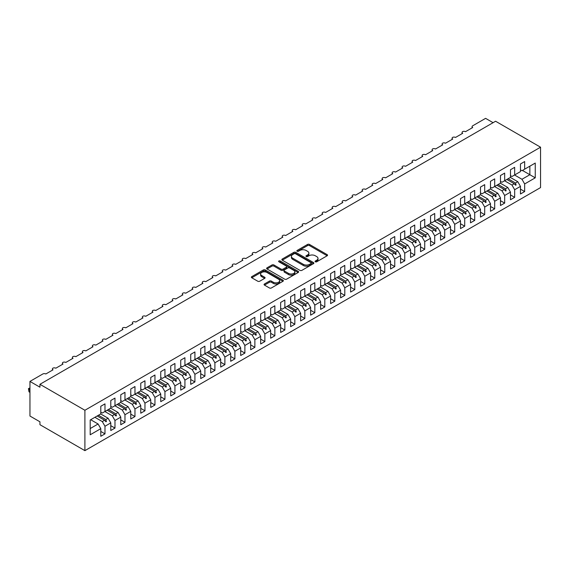 <?xml version="1.0" encoding="UTF-8"?>
<svg xmlns="http://www.w3.org/2000/svg" width="569" height="569" viewBox="0 0 569 569"><rect width="100%" height="100%" fill="white"/><g stroke="black" fill="none" stroke-linecap="round" stroke-linejoin="round"><path stroke-width="0.85" d="M315.354 261.79A0.974 0.562 0 0 0 316.727 261.79L327.147 255.773A1.387 0.804 0 0 0 327.552 255.204A1.387 0.804 0 0 0 327.147 254.635L309.493 244.442A1.387 0.804 0 0 0 307.53 244.442L297.11 250.46A0.974 0.562 0 0 0 296.826 250.858A0.974 0.562 0 0 0 297.11 251.256A0.974 0.562 0 0 0 298.483 251.256L299.835 250.474A4.438 2.561 0 0 1 306.108 250.474L307.58 251.327A4.438 2.561 0 0 1 308.882 253.134A4.438 2.561 0 0 1 307.58 254.948L306.236 255.73A0.974 0.562 0 0 0 305.951 256.121A0.974 0.562 0 0 0 306.236 256.519A0.974 0.562 0 0 0 307.609 256.519L308.953 255.744A4.438 2.561 0 0 1 315.233 255.744L316.705 256.591A4.438 2.561 0 0 1 318 258.404A4.438 2.561 0 0 1 316.705 260.218L315.354 260.993A0.974 0.562 0 0 0 315.07 261.391A0.974 0.562 0 0 0 315.354 261.79L315.354 260.993M264.471 283.967A1.387 0.804 0 0 0 264.066 284.536A1.387 0.804 0 0 0 264.471 285.105L269.429 287.964A1.387 0.804 0 0 0 271.392 287.964L282.964 281.278A1.387 0.804 0 0 0 283.369 280.716A1.387 0.804 0 0 0 282.964 280.147L265.31 269.955A1.387 0.804 0 0 0 263.347 269.955L251.775 276.634A1.387 0.804 0 0 0 251.37 277.203A1.387 0.804 0 0 0 251.775 277.772L257.757 281.221A1.387 0.804 0 0 0 259.72 281.221L264.67 278.362A1.387 0.804 0 0 0 265.076 277.8A1.387 0.804 0 0 0 264.67 277.231L261.704 275.517A3.713 2.141 0 0 1 260.616 274.002A3.713 2.141 0 0 1 262.906 272.025A3.713 2.141 0 0 1 266.953 272.487L278.575 279.201A3.713 2.141 0 0 1 279.663 280.716A3.713 2.141 0 0 1 277.373 282.693A3.713 2.141 0 0 1 273.326 282.231L271.392 281.107A1.387 0.804 0 0 0 269.429 281.107L264.471 283.967L264.471 285.105L269.429 282.267L269.429 281.107M540.55 147.2L84.902 410.263L84.902 450.648L540.55 187.585L540.55 147.2L495.585 121.24L39.944 384.303L39.944 387.19L29.951 381.415L42.839 373.975A2.12 1.223 180 0 1 45.833 373.975L53.031 369.822A2.12 1.223 0 0 1 52.412 368.954A2.12 1.223 0 0 1 52.931 368.15A2.12 1.223 180 0 1 55.826 368.207L63.024 364.053A2.12 1.223 0 0 1 62.405 363.186A2.12 1.223 0 0 1 62.924 362.382A2.12 1.223 180 0 1 65.819 362.439L73.017 358.285A2.12 1.223 0 0 1 72.391 357.417A2.12 1.223 0 0 1 72.917 356.614A2.12 1.223 180 0 1 75.812 356.671L83.01 352.517A2.12 1.223 0 0 1 82.384 351.649A2.12 1.223 0 0 1 82.91 350.845A2.12 1.223 180 0 1 85.805 350.902L92.996 346.749A2.12 1.223 0 0 1 92.377 345.881A2.12 1.223 0 0 1 92.903 345.077A2.12 1.223 180 0 1 95.798 345.134L102.989 340.98A2.12 1.223 0 0 1 102.37 340.113A2.12 1.223 0 0 1 102.897 339.309A2.12 1.223 180 0 1 105.791 339.366L112.982 335.212A2.12 1.223 0 0 1 112.363 334.344A2.12 1.223 0 0 1 112.89 333.541A2.12 1.223 180 0 1 115.784 333.59L122.975 329.437A2.12 1.223 0 0 1 122.356 328.576A2.12 1.223 0 0 1 122.883 327.765A2.12 1.223 180 0 1 125.77 327.822L132.968 323.669A2.12 1.223 0 0 1 132.349 322.808A2.12 1.223 0 0 1 132.869 321.997A2.12 1.223 180 0 1 135.763 322.054L142.961 317.9A2.12 1.223 0 0 1 142.342 317.04A2.12 1.223 0 0 1 142.862 316.229A2.12 1.223 180 0 1 145.756 316.286L152.954 312.132A2.12 1.223 0 0 1 152.328 311.264A2.12 1.223 0 0 1 152.855 310.461A2.12 1.223 180 0 1 155.75 310.518L162.947 306.364A2.12 1.223 0 0 1 162.321 305.496A2.12 1.223 0 0 1 162.848 304.692A2.12 1.223 180 0 1 165.743 304.749L172.933 300.596A2.12 1.223 0 0 1 172.315 299.728A2.12 1.223 0 0 1 172.841 298.924A2.12 1.223 180 0 1 175.736 298.981L182.926 294.827A2.12 1.223 0 0 1 182.308 293.96A2.12 1.223 0 0 1 182.834 293.156A2.12 1.223 180 0 1 185.729 293.213L192.919 289.059A2.12 1.223 0 0 1 192.301 288.191A2.12 1.223 0 0 1 192.827 287.388A2.12 1.223 180 0 1 195.722 287.445L202.913 283.291A2.12 1.223 0 0 1 202.294 282.423A2.12 1.223 0 0 1 202.82 281.619A2.12 1.223 180 0 1 205.708 281.676L212.906 277.523A2.12 1.223 0 0 1 212.287 276.655A2.12 1.223 0 0 1 212.806 275.851A2.12 1.223 180 0 1 215.701 275.901L222.899 271.747A2.12 1.223 0 0 1 222.28 270.887A2.12 1.223 0 0 1 222.799 270.076A2.12 1.223 180 0 1 225.694 270.133L232.892 265.979A2.12 1.223 0 0 1 232.266 265.118A2.12 1.223 0 0 1 232.792 264.308A2.12 1.223 180 0 1 235.687 264.365L242.885 260.211A2.12 1.223 0 0 1 242.259 259.35A2.12 1.223 0 0 1 242.785 258.539A2.12 1.223 180 0 1 245.68 258.596L252.878 254.443A2.12 1.223 0 0 1 252.252 253.575A2.12 1.223 0 0 1 252.778 252.771A2.12 1.223 180 0 1 255.673 252.828L262.864 248.674A2.12 1.223 0 0 1 262.245 247.807A2.12 1.223 0 0 1 262.771 247.003A2.12 1.223 180 0 1 265.666 247.06L272.857 242.906A2.12 1.223 0 0 1 272.238 242.038A2.12 1.223 0 0 1 272.764 241.235A2.12 1.223 180 0 1 275.659 241.292L282.85 237.138A2.12 1.223 0 0 1 282.231 236.27A2.12 1.223 0 0 1 282.757 235.466A2.12 1.223 180 0 1 285.652 235.523L292.843 231.37A2.12 1.223 0 0 1 292.224 230.502A2.12 1.223 0 0 1 292.743 229.698A2.12 1.223 180 0 1 295.638 229.755L302.836 225.601A2.12 1.223 0 0 1 302.217 224.734A2.12 1.223 0 0 1 302.736 223.93A2.12 1.223 180 0 1 305.631 223.987L312.829 219.833A2.12 1.223 0 0 1 312.21 218.965A2.12 1.223 0 0 1 312.73 218.162A2.12 1.223 180 0 1 315.624 218.212L322.822 214.058A2.12 1.223 0 0 1 322.196 213.197A2.12 1.223 0 0 1 322.723 212.386A2.12 1.223 180 0 1 325.617 212.443L332.815 208.29A2.12 1.223 0 0 1 332.189 207.429A2.12 1.223 0 0 1 332.716 206.618A2.12 1.223 180 0 1 335.61 206.675L342.801 202.521A2.12 1.223 0 0 1 342.182 201.661A2.12 1.223 0 0 1 342.709 200.85A2.12 1.223 180 0 1 345.603 200.907L352.794 196.753A2.12 1.223 0 0 1 352.175 195.885A2.12 1.223 0 0 1 352.702 195.082A2.12 1.223 180 0 1 355.597 195.139L362.787 190.985A2.12 1.223 0 0 1 362.168 190.117A2.12 1.223 0 0 1 362.695 189.313A2.12 1.223 180 0 1 365.59 189.37L372.78 185.217A2.12 1.223 0 0 1 372.162 184.349A2.12 1.223 0 0 1 372.681 183.545A2.12 1.223 180 0 1 375.576 183.602L382.773 179.448A2.12 1.223 0 0 1 382.155 178.581A2.12 1.223 0 0 1 382.674 177.777A2.12 1.223 180 0 1 385.569 177.834L392.766 173.68A2.12 1.223 0 0 1 392.148 172.812A2.12 1.223 0 0 1 392.667 172.009A2.12 1.223 180 0 1 395.562 172.066L402.76 167.912A2.12 1.223 0 0 1 402.134 167.044A2.12 1.223 0 0 1 402.66 166.24A2.12 1.223 180 0 1 405.555 166.297L412.753 162.144A2.12 1.223 0 0 1 412.127 161.276A2.12 1.223 0 0 1 412.653 160.472A2.12 1.223 180 0 1 415.548 160.522L422.739 156.368A2.12 1.223 0 0 1 422.12 155.508A2.12 1.223 0 0 1 422.646 154.697A2.12 1.223 180 0 1 425.541 154.754L432.732 150.6A2.12 1.223 0 0 1 432.113 149.739A2.12 1.223 0 0 1 432.639 148.929A2.12 1.223 180 0 1 435.534 148.986L442.725 144.832A2.12 1.223 0 0 1 442.106 143.971A2.12 1.223 0 0 1 442.632 143.16A2.12 1.223 180 0 1 445.527 143.217L452.718 139.064A2.12 1.223 0 0 1 452.099 138.196A2.12 1.223 0 0 1 452.625 137.392A2.12 1.223 180 0 1 455.513 137.449L462.711 133.295A2.12 1.223 0 0 1 462.092 132.428A2.12 1.223 0 0 1 462.611 131.624A2.12 1.223 180 0 1 465.506 131.681L472.704 127.527A2.12 1.223 0 0 1 472.085 126.659A2.12 1.223 0 0 1 472.704 125.799L485.592 118.352L493.088 122.684M84.902 410.263L39.944 384.303M299.934 270.353A1.387 0.804 0 0 0 301.89 270.353L313.469 263.667A1.387 0.804 0 0 0 313.875 263.106A1.387 0.804 0 0 0 313.469 262.537L295.809 252.344A1.387 0.804 0 0 0 293.853 252.344L282.274 259.023A1.387 0.804 0 0 0 281.868 259.592A1.387 0.804 0 0 0 282.274 260.161L299.934 270.353M279.279 261.996A0.974 0.562 0 0 1 280.268 262.131L280.268 260.979L298.213 271.342A1.387 0.804 0 0 1 298.618 271.911A1.387 0.804 0 0 1 298.213 272.473L286.641 279.159A1.387 0.804 0 0 1 284.678 279.159L267.025 268.966L271.975 266.128L271.975 264.969L267.025 267.828A1.387 0.804 0 0 0 266.619 268.397A1.387 0.804 0 0 0 267.025 268.966L267.025 267.828M271.975 266.128A1.387 0.804 0 0 1 273.938 266.128L273.938 264.969A1.387 0.804 0 0 0 271.975 264.969M273.938 264.969L281.1 269.109A1.387 0.804 0 0 0 283.063 269.109L286.349 267.21A1.387 0.804 0 0 0 286.755 266.641A1.387 0.804 0 0 0 286.349 266.079L278.895 261.776A0.974 0.562 0 0 1 278.611 261.377A0.974 0.562 0 0 1 279.208 260.858A0.974 0.562 0 0 1 280.268 260.979M100.791 412.169L102.292 413.03L104.988 411.472L104.988 403.862L100.791 406.28L100.791 413.898L90.201 420.014L90.201 434.78L100.791 428.663L98.096 423.99L90.699 419.723M100.791 431.437L104.988 433.855L104.988 426.245L110.784 422.895L108.089 418.222L100.692 413.955M94.895 417.305L102.292 421.572L104.988 426.245M110.784 406.401L112.285 407.262L114.981 405.704L114.981 398.094L110.784 400.512L110.784 408.129L104.988 411.472M110.784 425.669L114.981 428.087L114.981 420.477L120.777 417.127L118.082 412.454L110.685 408.186M104.888 411.529L112.285 415.804L114.981 420.477M120.777 400.626L122.278 401.494L124.974 399.936L124.974 392.318L120.777 394.744L120.777 402.361L114.981 405.704M120.777 419.901L124.974 422.319L124.974 414.709L130.77 411.359L128.075 406.686L120.678 402.418M114.881 405.761L122.278 410.036L124.974 414.709M130.77 394.858L132.271 395.725L134.967 394.168L134.967 386.55L130.77 388.976L130.77 396.593L124.974 399.936M130.77 414.125L134.967 416.551L134.967 408.933L140.763 405.59L138.061 400.917L130.671 396.65M124.874 399.993L132.271 404.26L134.967 408.933M140.763 389.089L142.264 389.957L144.96 388.399L144.96 380.782L140.763 383.207L140.763 390.825L134.967 394.168M140.763 408.357L144.96 410.782L144.96 403.165L150.757 399.822L148.054 395.149L140.664 390.882M134.867 394.225L142.264 398.492L144.96 403.165M150.757 383.321L152.25 384.189L154.953 382.631L154.953 375.014L150.757 377.439L150.757 385.049L144.96 388.399M150.757 402.589L154.953 405.014L154.953 397.397L160.75 394.054L158.047 389.381L150.657 385.113M144.86 388.456L152.25 392.724L154.953 397.397M160.75 377.553L162.243 378.421L164.946 376.863L164.946 369.245L160.75 371.671L160.75 379.281L154.953 382.631M160.75 396.821L164.946 399.246L164.946 391.628L170.736 388.286L168.04 383.613L160.643 379.338M154.853 382.688L162.243 386.956L164.946 391.628M170.736 371.785L172.236 372.652L174.932 371.095L174.932 363.477L170.736 365.903L170.736 373.513L164.946 376.863M170.736 391.052L174.932 393.478L174.932 385.86L180.729 382.517L178.033 377.844L170.636 373.57M164.846 376.92L172.236 381.187L174.932 385.86M180.729 366.016L182.229 366.877L184.925 365.319L184.925 357.709L180.729 360.127L180.729 367.745L174.932 371.095M180.729 385.284L184.925 387.709L184.925 380.092L190.722 376.742L188.026 372.076L180.629 367.802M174.832 371.152L182.229 375.419L184.925 380.092M190.722 360.248L192.222 361.109L194.918 359.551L194.918 351.941L190.722 354.359L190.722 361.976L184.925 365.319M190.722 379.516L194.918 381.941L194.918 374.324L200.715 370.974L198.019 366.301L190.622 362.033M184.825 365.383L192.222 369.651L194.918 374.324M200.715 354.48L202.215 355.341L204.911 353.783L204.911 346.172L200.715 348.591L200.715 356.208L194.918 359.551M200.715 373.748L204.911 376.166L204.911 368.556L210.708 365.206L208.012 360.533L200.615 356.265M194.818 359.615L202.215 363.883L204.911 368.556M210.708 348.712L212.209 349.572L214.904 348.015L214.904 340.404L210.708 342.823L210.708 350.44L204.911 353.783M210.708 367.979L214.904 370.398L214.904 362.787L220.701 359.437L217.998 354.764L210.608 350.497M204.812 353.84L212.209 358.114L214.904 362.787M220.701 342.936L222.202 343.804L224.897 342.246L224.897 334.629L220.701 337.054L220.701 344.672L214.904 348.015M220.701 362.211L224.897 364.629L224.897 357.019L230.694 353.669L227.991 348.996L220.601 344.729M214.805 348.072L222.202 352.346L224.897 357.019M230.694 337.168L232.188 338.036L234.89 336.478L234.89 328.861L230.694 331.286L230.694 338.904L224.897 342.246M230.694 356.436L234.89 358.861L234.89 351.244L240.687 347.901L237.984 343.228L230.594 338.96M224.798 342.303L232.188 346.571L234.89 351.244M240.687 331.4L242.181 332.268L244.883 330.71L244.883 323.092L240.687 325.518L240.687 333.135L234.89 336.478M240.687 350.668L244.883 353.093L244.883 345.475L250.673 342.133L247.977 337.46L240.58 333.192M234.791 336.535L242.181 340.803L244.883 345.475M250.673 325.632L252.174 326.499L254.869 324.942L254.869 317.324L250.673 319.75L250.673 327.36L244.883 330.71M250.673 344.899L254.869 347.325L254.869 339.707L260.666 336.364L257.97 331.691L250.573 327.424M244.784 330.767L252.174 335.034L254.869 339.707M260.666 319.863L262.167 320.731L264.862 319.173L264.862 311.556L260.666 313.981L260.666 321.592L254.869 324.942M260.666 339.131L264.862 341.556L264.862 333.939L270.659 330.596L267.963 325.923L260.566 321.649M254.77 324.999L262.167 329.266L264.862 333.939M270.659 314.095L272.16 314.963L274.855 313.405L274.855 305.788L270.659 308.213L270.659 315.823L264.862 319.173M270.659 333.363L274.855 335.788L274.855 328.171L280.652 324.828L277.957 320.155L270.56 315.88M264.763 319.23L272.16 323.498L274.855 328.171M280.652 308.327L282.153 309.187L284.849 307.63L284.849 300.019L280.652 302.438L280.652 310.055L274.855 313.405M280.652 327.595L284.849 330.02L284.849 322.403L290.645 319.053L287.95 314.387L280.553 310.112M274.756 313.462L282.153 317.73L284.849 322.403M290.645 302.559L292.146 303.419L294.842 301.862L294.842 294.251L290.645 296.669L290.645 304.287L284.849 307.63M290.645 321.826L294.842 324.252L294.842 316.634L300.638 313.284L297.943 308.611L290.546 304.344M284.749 307.694L292.146 311.961L294.842 316.634M300.638 296.79L302.139 297.651L304.835 296.093L304.835 288.483L300.638 290.901L300.638 298.519L294.842 301.862M300.638 316.058L304.835 318.476L304.835 310.866L310.631 307.516L307.929 302.843L300.539 298.576M294.742 301.926L302.139 306.193L304.835 310.866M310.631 291.022L312.125 291.883L314.828 290.325L314.828 282.715L310.631 285.133L310.631 292.751L304.835 296.093M310.631 310.29L314.828 312.708L314.828 305.098L320.624 301.748L317.922 297.075L310.532 292.807M304.735 296.15L312.125 300.425L314.828 305.098M320.624 285.247L322.118 286.115L324.821 284.557L324.821 276.939L320.624 279.365L320.624 286.982L314.828 290.325M320.624 304.522L324.821 306.94L324.821 299.33L330.61 295.98L327.915 291.307L320.525 287.039M314.728 290.382L322.118 294.657L324.821 299.33M330.61 279.479L332.111 280.346L334.814 278.789L334.814 271.171L330.61 273.597L330.61 281.214L324.821 284.557M330.61 298.746L334.814 301.172L334.814 293.554L340.603 290.211L337.908 285.538L330.511 281.271M324.721 284.614L332.111 288.881L334.814 293.554M340.603 273.71L342.104 274.578L344.8 273.02L344.8 265.403L340.603 267.828L340.603 275.446L334.814 278.789M340.603 292.978L344.8 295.403L344.8 287.786L350.596 284.443L347.901 279.77L340.504 275.503M334.707 278.846L342.104 283.113L344.8 287.786M350.596 267.942L352.097 268.81L354.793 267.252L354.793 259.635L350.596 262.06L350.596 269.67L344.8 273.02M350.596 287.21L354.793 289.635L354.793 282.018L360.59 278.675L357.894 274.002L350.497 269.734M344.7 273.077L352.097 277.345L354.793 282.018M360.59 262.174L362.09 263.042L364.786 261.484L364.786 253.866L360.59 256.292L360.59 263.902L354.793 267.252M360.59 281.442L364.786 283.867L364.786 276.25L370.583 272.907L367.887 268.234L360.49 263.959M354.693 267.309L362.09 271.577L364.786 276.25M370.583 256.406L372.083 257.273L374.779 255.716L374.779 248.098L370.583 250.524L370.583 258.134L364.786 261.484M370.583 275.673L374.779 278.099L374.779 270.481L380.576 267.138L377.88 262.465L370.483 258.191M364.686 261.541L372.083 265.808L374.779 270.481M380.576 250.637L382.076 251.498L384.772 249.94L384.772 242.33L380.576 244.748L380.576 252.366L374.779 255.716M380.576 269.905L384.772 272.331L384.772 264.713L390.569 261.37L387.866 256.697L380.476 252.423M374.679 255.773L382.076 260.04L384.772 264.713M390.569 244.869L392.062 245.73L394.765 244.172L394.765 236.562L390.569 238.98L390.569 246.597L384.772 249.94M390.569 264.137L394.765 266.562L394.765 258.945L400.562 255.595L397.859 250.922L390.469 246.654M384.672 250.004L392.062 254.272L394.765 258.945M400.562 239.101L402.055 239.962L404.758 238.404L404.758 230.794L400.562 233.212L400.562 240.829L394.765 244.172M400.562 258.369L404.758 260.787L404.758 253.177L410.555 249.827L407.852 245.154L400.462 240.886M394.666 244.236L402.055 248.504L404.758 253.177M410.555 233.333L412.048 234.193L414.751 232.636L414.751 225.025L410.555 227.444L410.555 235.061L404.758 238.404M410.555 252.6L414.751 255.019L414.751 247.408L420.541 244.058L417.845 239.385L410.448 235.118M404.659 238.461L412.048 242.735L414.751 247.408M420.541 227.557L422.042 228.425L424.737 226.867L424.737 219.25L420.541 221.675L420.541 229.293L414.751 232.636M420.541 246.832L424.737 249.25L424.737 241.64L430.534 238.29L427.838 233.617L420.441 229.35M414.645 232.693L422.042 236.967L424.737 241.64M430.534 221.789L432.035 222.657L434.73 221.099L434.73 213.482L430.534 215.907L430.534 223.525L424.737 226.867M430.534 241.057L434.73 243.482L434.73 235.865L440.527 232.522L437.831 227.849L430.434 223.581M424.638 226.924L432.035 231.192L434.73 235.865M440.527 216.021L442.028 216.889L444.723 215.331L444.723 207.713L440.527 210.139L440.527 217.756L434.73 221.099M440.527 235.289L444.723 237.714L444.723 230.096L450.52 226.754L447.824 222.081L440.427 217.813M434.631 221.156L442.028 225.424L444.723 230.096M450.52 210.253L452.021 211.12L454.716 209.563L454.716 201.945L450.52 204.371L450.52 211.981L444.723 215.331M450.52 229.52L454.716 231.946L454.716 224.328L460.513 220.985L457.817 216.312L450.42 212.045M444.624 215.388L452.021 219.655L454.716 224.328M460.513 204.484L462.014 205.352L464.709 203.794L464.709 196.177L460.513 198.602L460.513 206.213L454.716 209.563M460.513 223.752L464.709 226.178L464.709 218.56L470.506 215.217L467.803 210.544L460.413 206.27M454.617 209.62L462.014 213.887L464.709 218.56M470.506 198.716L472.007 199.584L474.702 198.026L474.702 190.409L470.506 192.834L470.506 200.444L464.709 203.794M470.506 217.984L474.702 220.409L474.702 212.792L480.499 209.449L477.796 204.776L470.407 200.501M464.61 203.851L472.007 208.119L474.702 212.792M480.499 192.948L481.993 193.809L484.696 192.251L484.696 184.641L480.499 187.059L480.499 194.676L474.702 198.026M480.499 212.216L484.696 214.641L484.696 207.024L490.492 203.681L487.789 199.008L480.4 194.733M474.603 198.083L481.993 202.351L484.696 207.024M490.492 187.18L491.986 188.04L494.689 186.483L494.689 178.872L490.492 181.291L490.492 188.908L484.696 192.251M490.492 206.447L494.689 208.873L494.689 201.255L500.478 197.905L497.783 193.232L490.386 188.965M484.596 192.315L491.986 196.582L494.689 201.255M500.478 181.411L501.979 182.272L504.675 180.714L504.675 173.104L500.478 175.522L500.478 183.14L494.689 186.483M500.478 200.679L504.675 203.097L504.675 195.487L510.471 192.137L507.776 187.464L500.379 183.197M494.589 186.547L501.979 190.814L504.675 195.487M510.471 175.643L511.972 176.504L514.668 174.946L514.668 167.336L510.471 169.754L510.471 177.372L504.675 180.714M510.471 194.911L514.668 197.329L514.668 189.719L520.464 186.369L520.464 193.986L524.661 191.561L524.661 183.951L535.251 177.834L529.86 174.719L529.86 166.176L535.251 163.061L535.251 177.834M504.575 180.771L511.972 185.046L514.668 189.719M520.464 169.868L521.965 170.736L524.661 169.178L524.661 161.56L520.464 163.986L520.464 171.603L514.668 174.946M520.464 189.143L524.661 191.561M514.568 175.003L521.965 179.278L524.661 183.951M29.951 381.415L29.951 416.031L39.944 421.8L39.944 424.687L84.902 450.648M104.988 433.855L100.791 436.281L100.791 428.663M114.981 428.087L110.784 430.513L110.784 422.895M124.974 422.319L120.777 424.744L120.777 417.127M134.967 416.551L130.77 418.976L130.77 411.359M144.96 410.782L140.763 413.208L140.763 405.59M154.953 405.014L150.757 407.44L150.757 399.822M164.946 399.246L160.75 401.664L160.75 394.054M174.932 393.478L170.736 395.896L170.736 388.286M184.925 387.709L180.729 390.128L180.729 382.517M194.918 381.941L190.722 384.36L190.722 376.742M204.911 376.166L200.715 378.591L200.715 370.974M214.904 370.398L210.708 372.823L210.708 365.206M224.897 364.629L220.701 367.055L220.701 359.437M234.89 358.861L230.694 361.287L230.694 353.669M244.883 353.093L240.687 355.518L240.687 347.901M254.869 347.325L250.673 349.75L250.673 342.133M264.862 341.556L260.666 343.975L260.666 336.364M274.855 335.788L270.659 338.206L270.659 330.596M284.849 330.02L280.652 332.438L280.652 324.828M294.842 324.252L290.645 326.67L290.645 319.053M304.835 318.476L300.638 320.902L300.638 313.284M314.828 312.708L310.631 315.134L310.631 307.516M324.821 306.94L320.624 309.365L320.624 301.748M334.814 301.172L330.61 303.597L330.61 295.98M344.8 295.403L340.603 297.829L340.603 290.211M354.793 289.635L350.596 292.061L350.596 284.443M364.786 283.867L360.59 286.285L360.59 278.675M374.779 278.099L370.583 280.517L370.583 272.907M384.772 272.331L380.576 274.749L380.576 267.138M394.765 266.562L390.569 268.981L390.569 261.37M404.758 260.787L400.562 263.212L400.562 255.595M414.751 255.019L410.555 257.444L410.555 249.827M424.737 249.25L420.541 251.676L420.541 244.058M434.73 243.482L430.534 245.908L430.534 238.29M444.723 237.714L440.527 240.139L440.527 232.522M454.716 231.946L450.52 234.371L450.52 226.754M464.709 226.178L460.513 228.596L460.513 220.985M474.702 220.409L470.506 222.828L470.506 215.217M484.696 214.641L480.499 217.059L480.499 209.449M494.689 208.873L490.492 211.291L490.492 203.681M504.675 203.097L500.478 205.523L500.478 197.905M514.668 197.329L510.471 199.755L510.471 192.137M524.661 169.178L535.251 163.061M105.806 411.003L106.439 410.64M98.409 415.27L105.806 419.545L108.089 418.222M102.292 421.572L104.575 420.249L105.941 421.771L106.439 421.487L105.806 419.545M97.185 415.982L104.575 420.249M115.799 405.235L116.432 404.872M108.402 409.502L115.799 413.777L118.082 412.454M112.285 415.804L114.568 414.481L115.934 416.003L116.432 415.711L115.799 413.777M107.171 410.213L114.568 414.481M125.785 399.466L126.425 399.097M118.395 403.734L125.785 408.009L128.075 406.686M122.278 410.036L124.561 408.713L125.927 410.235L126.425 409.943L125.785 408.009M117.164 404.445L124.561 408.713M135.778 393.698L136.418 393.328M128.388 397.966L135.778 402.233L138.061 400.917M132.271 404.26L134.554 402.944L135.913 404.467L136.418 404.175L135.778 402.233M127.157 398.677L134.554 402.944M145.771 387.93L146.411 387.56M138.381 392.197L145.771 396.465L148.054 395.149M142.264 398.492L144.547 397.176L145.906 398.698L146.411 398.407L145.771 396.465M137.15 392.909L144.547 397.176M155.764 382.162L156.397 381.792M148.367 386.429L155.764 390.697L158.047 389.381M152.25 392.724L154.54 391.408L155.899 392.93L156.397 392.638L155.764 390.697M147.143 387.14L154.54 391.408M165.757 376.394L166.39 376.024M158.36 380.661L165.757 384.929L168.04 383.613M162.243 386.956L164.526 385.64L165.892 387.162L166.39 386.87L165.757 384.929M157.136 381.365L164.526 385.64M175.75 370.625L176.383 370.255M168.353 374.893L175.75 379.16L178.033 377.844M172.236 381.187L174.519 379.872L175.885 381.386L176.383 381.102L175.75 379.16M167.13 375.597L174.519 379.872M185.743 364.85L186.376 364.487M178.346 369.125L185.743 373.392L188.026 372.076M182.229 375.419L184.512 374.103L185.878 375.618L186.376 375.334L185.743 373.392M177.123 369.829L184.512 374.103M195.736 359.082L196.369 358.719M188.339 363.356L195.736 367.624L198.019 366.301M192.222 369.651L194.506 368.328L195.871 369.85L196.369 369.566L195.736 367.624M187.109 364.06L194.506 368.328M205.722 353.313L206.362 352.951M198.332 357.581L205.722 361.856L208.012 360.533M202.215 363.883L204.499 362.56L205.864 364.082L206.362 363.797L205.722 361.856M197.102 358.292L204.499 362.56M215.715 347.545L216.355 347.182M208.325 351.813L215.715 356.087L217.998 354.764M212.209 358.114L214.492 356.791L215.85 358.314L216.355 358.022L215.715 356.087M207.095 352.524L214.492 356.791M225.708 341.777L226.348 341.407M218.318 346.044L225.708 350.319L227.991 348.996M222.202 352.346L224.485 351.023L225.843 352.545L226.348 352.254L225.708 350.319M217.088 346.756L224.485 351.023M235.701 336.009L236.334 335.639M228.304 340.276L235.701 344.544L237.984 343.228M232.188 346.571L234.478 345.255L235.836 346.777L236.334 346.485L235.701 344.544M227.081 340.987L234.478 345.255M245.694 330.24L246.327 329.871M238.297 334.508L245.694 338.775L247.977 337.46M242.181 340.803L244.464 339.487L245.829 341.009L246.327 340.717L245.694 338.775M237.074 335.219L244.464 339.487M255.687 324.472L256.32 324.102M248.29 328.74L255.687 333.007L257.97 331.691M252.174 335.034L254.457 333.719L255.822 335.241L256.32 334.949L255.687 333.007M247.067 329.451L254.457 333.719M265.68 318.704L266.313 318.334M258.283 322.972L265.68 327.239L267.963 325.923M262.167 329.266L264.45 327.95L265.815 329.472L266.313 329.181L265.68 327.239M257.06 323.676L264.45 327.95M275.673 312.936L276.306 312.566M268.276 317.203L275.673 321.471L277.957 320.155M272.16 323.498L274.443 322.182L275.809 323.697L276.306 323.412L275.673 321.471M267.046 317.907L274.443 322.182M285.659 307.16L286.299 306.798M278.269 311.435L285.659 315.703L287.95 314.387M282.153 317.73L284.436 316.414L285.802 317.929L286.299 317.644L285.659 315.703M277.039 312.139L284.436 316.414M295.652 301.392L296.293 301.029M288.263 305.667L295.652 309.934L297.943 308.611M292.146 311.961L294.429 310.638L295.788 312.161L296.293 311.876L295.652 309.934M287.032 306.371L294.429 310.638M305.645 295.624L306.286 295.261M298.256 299.891L305.645 304.166L307.929 302.843M302.139 306.193L304.422 304.87L305.781 306.392L306.286 306.108L305.645 304.166M297.025 300.603L304.422 304.87M315.639 289.856L316.272 289.493M308.242 294.123L315.639 298.398L317.922 297.075M312.125 300.425L314.415 299.102L315.774 300.624L316.272 300.332L315.639 298.398M307.018 294.834L314.415 299.102M325.632 284.087L326.265 283.718M318.235 288.355L325.632 292.63L327.915 291.307M322.118 294.657L324.401 293.334L325.767 294.856L326.265 294.564L325.632 292.63M317.011 289.066L324.401 293.334M335.625 278.319L336.258 277.949M328.228 282.587L335.625 286.854L337.908 285.538M332.111 288.881L334.394 287.565L335.76 289.088L336.258 288.796L335.625 286.854M327.004 283.298L334.394 287.565M345.618 272.551L346.251 272.181M338.221 276.819L345.618 281.086L347.901 279.77M342.104 283.113L344.387 281.797L345.753 283.319L346.251 283.028L345.618 281.086M336.997 277.53L344.387 281.797M355.611 266.783L356.244 266.413M348.214 271.05L355.611 275.318L357.894 274.002M352.097 277.345L354.38 276.029L355.746 277.551L356.244 277.259L355.611 275.318M346.983 271.762L354.38 276.029M365.604 261.015L366.237 260.645M358.207 265.282L365.604 269.55L367.887 268.234M362.09 271.577L364.373 270.261L365.739 271.783L366.237 271.491L365.604 269.55M356.976 265.986L364.373 270.261M375.59 255.246L376.23 254.876M368.2 259.514L375.59 263.781L377.88 262.465M372.083 265.808L374.366 264.493L375.732 266.007L376.23 265.723L375.59 263.781M366.969 260.218L374.366 264.493M385.583 249.471L386.223 249.108M378.193 253.746L385.583 258.013L387.866 256.697M382.076 260.04L384.36 258.724L385.718 260.239L386.223 259.955L385.583 258.013M376.963 254.45L384.36 258.724M395.576 243.703L396.216 243.34M388.186 247.977L395.576 252.245L397.859 250.922M392.062 254.272L394.353 252.949L395.711 254.471L396.216 254.187L395.576 252.245M386.956 248.681L394.353 252.949M405.569 237.934L406.202 237.572M398.172 242.202L405.569 246.477L407.852 245.154M402.055 248.504L404.346 247.181L405.704 248.703L406.202 248.418L405.569 246.477M396.949 242.913L404.346 247.181M415.562 232.166L416.195 231.803M408.165 236.434L415.562 240.708L417.845 239.385M412.048 242.735L414.332 241.412L415.697 242.935L416.195 242.643L415.562 240.708M406.942 237.145L414.332 241.412M425.555 226.398L426.188 226.028M418.158 230.665L425.555 234.94L427.838 233.617M422.042 236.967L424.325 235.644L425.69 237.166L426.188 236.875L425.555 234.94M416.935 231.377L424.325 235.644M435.548 220.63L436.181 220.26M428.151 224.897L435.548 229.165L437.831 227.849M432.035 231.192L434.318 229.876L435.683 231.398L436.181 231.106L435.548 229.165M426.928 225.609L434.318 229.876M445.541 214.862L446.174 214.492M438.144 219.129L445.541 223.397L447.824 222.081M442.028 225.424L444.311 224.108L445.676 225.63L446.174 225.338L445.541 223.397M436.914 219.84L444.311 224.108M455.527 209.093L456.167 208.723M448.137 213.361L455.527 217.628L457.817 216.312M452.021 219.655L454.304 218.34L455.669 219.862L456.167 219.57L455.527 217.628M446.907 214.072L454.304 218.34M465.52 203.325L466.16 202.955M458.13 207.593L465.52 211.86L467.803 210.544M462.014 213.887L464.297 212.571L465.655 214.093L466.16 213.802L465.52 211.86M456.9 208.297L464.297 212.571M475.513 197.557L476.153 197.187M468.123 201.824L475.513 206.092L477.796 204.776M472.007 208.119L474.29 206.803L475.648 208.318L476.153 208.034L475.513 206.092M466.893 202.528L474.29 206.803M485.506 191.781L486.139 191.419M478.109 196.056L485.506 200.324L487.789 199.008M481.993 202.351L484.283 201.035L485.642 202.55L486.139 202.265L485.506 200.324M476.886 196.76L484.283 201.035M495.499 186.013L496.132 185.65M488.102 190.288L495.499 194.555L497.783 193.232M491.986 196.582L494.269 195.259L495.635 196.782L496.132 196.497L495.499 194.555M486.879 190.992L494.269 195.259M505.492 180.245L506.126 179.882M498.095 184.52L505.492 188.787L507.776 187.464M501.979 190.814L504.262 189.491L505.628 191.013L506.126 190.729L505.492 188.787M496.872 185.224L504.262 189.491M515.486 174.477L516.119 174.114M508.089 178.744L515.486 183.019L517.769 181.696L510.372 177.428M511.972 185.046L514.255 183.723L515.621 185.245L516.119 184.953L515.486 183.019M506.865 179.455L514.255 183.723M517.769 181.696L520.464 186.369M521.965 179.278L529.86 174.719L522.463 170.451M90.201 428.549L98.096 423.99M514.547 184.05L516.119 184.953M504.554 189.818L506.126 190.729M494.561 195.587L496.132 196.497M484.575 201.355L486.139 202.265M474.582 207.123L476.153 208.034M464.589 212.891L466.16 213.802M454.595 218.667L456.167 219.57M444.602 224.435L446.174 225.338M434.609 230.203L436.181 231.106M424.616 235.971L426.188 236.875M414.623 241.74L416.195 242.643M404.637 247.508L406.202 248.418M394.644 253.276L396.216 254.187M384.651 259.044L386.223 259.955M374.658 264.813L376.23 265.723M364.665 270.581L366.237 271.491M354.672 276.356L356.244 277.259M344.679 282.124L346.251 283.028M334.686 287.893L336.258 288.796M324.693 293.661L326.265 294.564M314.707 299.429L316.272 300.332M304.714 305.197L306.286 306.108M294.721 310.966L296.293 311.876M284.728 316.734L286.299 317.644M274.735 322.502L276.306 323.412M264.741 328.27L266.313 329.181M254.748 334.046L256.32 334.949M244.755 339.814L246.327 340.717M234.769 345.582L236.334 346.485M224.776 351.35L226.348 352.254M214.783 357.119L216.355 358.022M204.79 362.887L206.362 363.797M194.797 368.655L196.369 369.566M184.804 374.423L186.376 375.334M174.811 380.192L176.383 381.102M164.818 385.96L166.39 386.87M154.832 391.735L156.397 392.638M144.839 397.503L146.411 398.407M134.846 403.272L136.418 404.175M124.853 409.04L126.425 409.943M114.86 414.808L116.432 415.711M104.867 420.576L106.439 421.487M315.745 261.925L316.705 261.37A4.438 2.561 0 0 0 318 259.556L318 258.404M308.882 253.134L308.882 254.293A4.438 2.561 0 0 1 307.58 256.1L306.62 256.655M327.147 254.635L327.147 255.773L309.493 245.602A1.387 0.804 0 0 0 307.53 245.602L297.502 251.391M313.448 263.682L295.809 253.497A1.387 0.804 0 0 0 293.853 253.497L282.295 260.168M311.015 263.497A0.974 0.562 0 0 0 311.3 263.106A0.974 0.562 0 0 0 311.015 262.707L295.517 253.76A0.974 0.562 0 0 0 294.145 253.76L292.722 254.578A4.438 2.561 0 0 0 291.42 256.391A4.438 2.561 0 0 0 292.722 258.205L303.313 264.322A4.438 2.561 0 0 0 309.593 264.322L311.015 263.497L311.015 264.656A0.974 0.562 0 0 0 311.3 264.258L311.3 263.106M291.42 256.391L291.42 257.544A4.438 2.561 0 0 0 292.722 259.357L292.722 258.205M311.015 264.656L309.593 265.474A4.438 2.561 0 0 1 303.313 265.474L292.722 259.357M273.938 266.128L281.1 270.261A1.387 0.804 0 0 0 283.063 270.261L286.349 268.362A1.387 0.804 0 0 0 286.755 267.793L286.755 266.641M280.268 262.131L298.199 272.487M288.526 273.397A3.713 2.141 0 0 0 292.573 273.86A3.713 2.141 0 0 0 294.863 271.882A3.713 2.141 0 0 0 293.775 270.367L289.678 267.999A1.387 0.804 0 0 0 287.722 267.999L284.436 269.898A1.387 0.804 0 0 0 284.031 270.467A1.387 0.804 0 0 0 284.436 271.029L288.526 273.397L288.526 274.55A3.713 2.141 0 0 0 292.573 275.012A3.713 2.141 0 0 0 294.863 273.035L294.863 271.882M284.031 270.467L284.031 271.619A1.387 0.804 0 0 0 284.436 272.188L284.436 271.029M288.526 274.55L284.436 272.188M279.663 280.716L279.663 281.868A3.713 2.141 0 0 1 277.373 283.846A3.713 2.141 0 0 1 273.326 283.383L271.392 282.267A1.387 0.804 0 0 0 269.429 282.267M260.616 274.002L260.616 275.154A3.713 2.141 0 0 0 261.704 276.669L261.704 275.517M264.649 278.376L261.704 276.669M282.942 281.292L265.31 271.107A1.387 0.804 0 0 0 263.347 271.107L251.79 277.779L251.775 276.634M510.955 175.913L510.471 176.191M500.962 181.682L500.478 181.959M490.969 187.457L490.492 187.727M480.976 193.225L480.499 193.496M470.983 198.994L470.506 199.271M460.99 204.762L460.513 205.039M450.997 210.53L450.52 210.807M441.003 216.298L440.527 216.576M431.01 222.066L430.534 222.344M421.024 227.835L420.541 228.112M411.031 233.603L410.555 233.88M401.038 239.371L400.562 239.649M391.045 245.147L390.569 245.417M381.052 250.915L380.576 251.185M371.059 256.683L370.583 256.96M361.066 262.451L360.59 262.729M351.073 268.219L350.596 268.497M341.087 273.988L340.603 274.265M331.094 279.756L330.61 280.033M321.101 285.524L320.624 285.802M311.108 291.292L310.631 291.57M301.115 297.061L300.638 297.338M291.122 302.836L290.645 303.106M281.129 308.604L280.652 308.875M271.136 314.373L270.659 314.65M261.15 320.141L260.666 320.418M251.157 325.909L250.673 326.186M241.164 331.677L240.687 331.955M231.17 337.445L230.694 337.723M221.177 343.214L220.701 343.491M211.184 348.982L210.708 349.259M201.191 354.75L200.715 355.028M191.198 360.526L190.722 360.796M181.205 366.294L180.729 366.564M171.219 372.062L170.736 372.339M161.226 377.83L160.75 378.108M151.233 383.598L150.757 383.876M141.24 389.367L140.763 389.644M131.247 395.135L130.77 395.412M121.254 400.903L120.777 401.181M111.261 406.671L110.784 406.949M101.268 412.44L100.791 412.717M29.951 388.399L28.998 388.947L29.951 389.495M28.998 391.835L28.45 388.627L28.998 388.947L28.998 391.835L29.951 392.382M28.45 388.627L29.951 387.923M316.705 261.37L316.705 260.218M306.236 256.519L306.236 255.73M307.58 256.1L307.58 254.948M297.11 251.256L297.11 250.46M307.53 245.602L307.53 244.442M309.493 245.602L309.493 244.442M282.274 260.161L282.274 259.023M293.853 253.497L293.853 252.344M295.809 253.497L295.809 252.344M313.469 263.667L313.469 262.537M303.313 265.474L303.313 264.322M309.593 265.474L309.593 264.322M281.1 270.261L281.1 269.109M283.063 270.261L283.063 269.109M286.349 268.362L286.349 267.21M298.213 272.473L298.213 271.342M271.392 282.267L271.392 281.107M273.326 283.383L273.326 282.231M264.67 278.362L264.67 277.231M263.347 271.107L263.347 269.955M265.31 271.107L265.31 269.955M282.964 281.278L282.964 280.147M472.085 127.883L472.085 126.659M462.092 133.651L462.092 132.428M452.099 139.426L452.099 138.196M442.106 145.195L442.106 143.971M432.113 150.963L432.113 149.739M422.12 156.731L422.12 155.508M412.127 162.499L412.127 161.276M402.134 168.268L402.134 167.044M392.148 174.036L392.148 172.812M382.155 179.804L382.155 178.581M372.162 185.572L372.162 184.349M362.168 191.34L362.168 190.117M352.175 197.116L352.175 195.885M342.182 202.884L342.182 201.661M332.189 208.652L332.189 207.429M322.196 214.421L322.196 213.197M312.21 220.189L312.21 218.965M302.217 225.957L302.217 224.734M292.224 231.725L292.224 230.502M282.231 237.493L282.231 236.27M272.238 243.262L272.238 242.038M262.245 249.03L262.245 247.807M252.252 254.805L252.252 253.575M242.259 260.574L242.259 259.35M232.266 266.342L232.266 265.118M222.28 272.11L222.28 270.887M212.287 277.878L212.287 276.655M202.294 283.647L202.294 282.423M192.301 289.415L192.301 288.191M182.308 295.183L182.308 293.96M172.315 300.951L172.315 299.728M162.321 306.719L162.321 305.496M152.328 312.495L152.328 311.264M142.342 318.263L142.342 317.04M132.349 324.031L132.349 322.808M122.356 329.8L122.356 328.576M112.363 335.568L112.363 334.344M102.37 341.336L102.37 340.113M92.377 347.104L92.377 345.881M82.384 352.872L82.384 351.649M72.391 358.641L72.391 357.417M62.405 364.409L62.405 363.186M52.412 370.184L52.412 368.954"/></g></svg>
